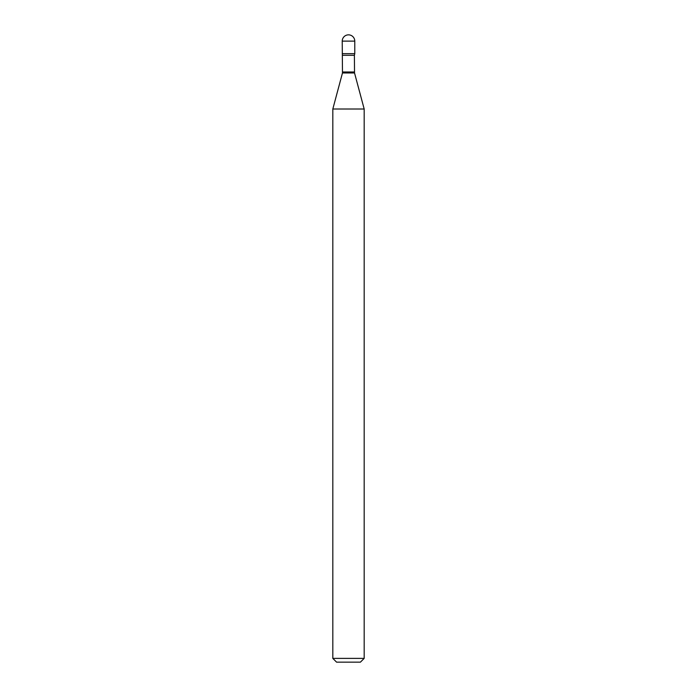 <?xml version="1.0" encoding="UTF-8"?>
<svg xmlns="http://www.w3.org/2000/svg" width="697" height="697" viewBox="0 0 697 697"><rect width="100%" height="100%" fill="white"/><g stroke="black" fill="none" stroke-linecap="round" stroke-linejoin="round"><path stroke-width="1.05" d="M342.602 55.307L354.398 55.307L354.773 53.669L342.227 53.669L354.773 53.669L354.773 41.123L342.227 41.123L342.471 72.967L332.817 109.011L332.817 658.386L364.183 658.386L360.419 662.15L336.581 662.15L332.817 658.386M354.398 55.307L354.529 72.967L364.183 109.011L332.817 109.011M354.398 71.991L342.602 71.991M354.529 72.967L342.471 72.967M354.773 41.123A6.273 6.273 0 0 0 348.5 34.85A6.273 6.273 0 0 0 342.227 41.123M364.183 109.011L364.183 658.386"/></g></svg>
